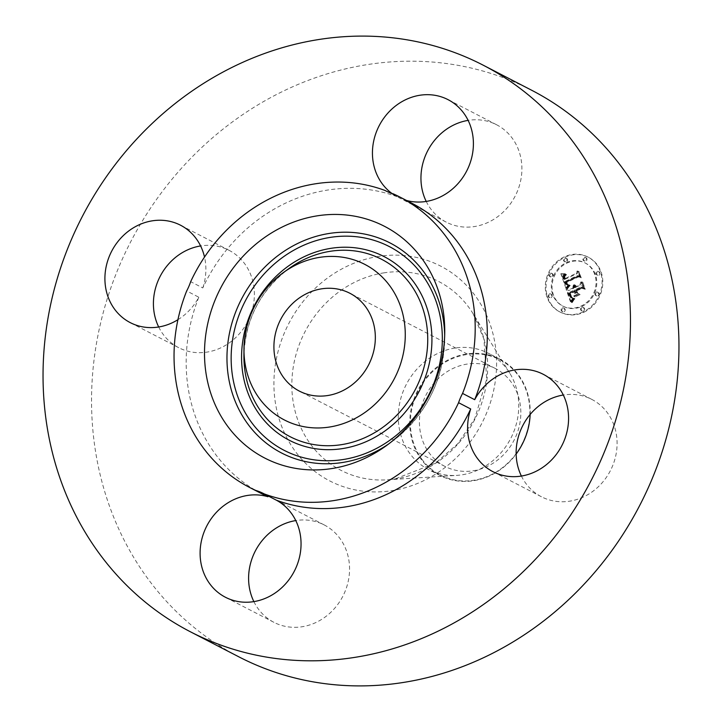 <?xml version="1.0" encoding="UTF-8"?>
<svg xmlns="http://www.w3.org/2000/svg" width="722" height="722" viewBox="0 0 722 722"><rect width="100%" height="100%" fill="white"/><g stroke="black" fill="none" stroke-linecap="round" stroke-linejoin="round"><path stroke-width="0.54" stroke-dasharray="3.61 2.71" d="M426.215 201.429A54.809 49.258 -62.7 0 0 446.25 222.132A54.809 49.258 -62.7 0 0 497.927 216.519A54.809 49.258 -62.7 0 0 521.826 165.771A54.809 49.258 -62.7 0 0 496.601 124.762A54.809 49.258 -62.7 0 0 468.127 120.384M411.856 203.234A163.497 146.945 -62.7 0 0 405.547 200.184A54.809 49.258 -62.7 0 0 406.45 200.445M405.547 200.184L393.427 193.911M391.929 193.442A54.809 49.258 -62.7 0 0 397.145 196.727L386.225 191.086M397.145 196.727A163.497 146.945 -62.7 0 0 328.257 189.958A163.497 146.945 -62.7 0 0 202.792 287.943L190.671 281.679M531.735 90.286A318.889 286.616 -62.7 0 0 368.689 64.393A318.889 286.616 -62.7 0 0 99.456 328.149A318.889 286.616 -62.7 0 0 238.765 656.794M455.122 348.031A65.395 58.78 -62.7 0 0 399.907 402.127A65.395 58.78 -62.7 0 0 428.48 469.526A65.395 58.78 -62.7 0 0 456.891 475.374A65.395 58.78 -62.7 0 0 461.918 474.832A65.395 58.78 -62.7 0 0 509.759 373.148A65.395 58.78 -62.7 0 0 488.559 353.347A65.395 58.78 -62.7 0 0 455.122 348.031M530.156 414.437A65.395 58.78 -62.7 0 0 518.748 375.395A65.395 58.78 -62.7 0 0 500.021 359.267A65.395 58.78 -62.7 0 0 466.583 353.96A65.395 58.78 -62.7 0 0 415.565 394.997A65.395 58.78 -62.7 0 0 421.206 459.318A65.395 58.78 -62.7 0 0 439.933 475.446A65.395 58.78 -62.7 0 0 473.37 480.762A65.395 58.78 -62.7 0 0 516.14 454.084M421.756 459.057A64.863 58.301 -62.7 0 0 505.201 465.446A64.863 58.301 -62.7 0 0 518.513 375.819A64.863 58.301 -62.7 0 0 435.068 369.429A64.863 58.301 -62.7 0 0 421.756 459.057M472.991 470.816A55.062 49.484 -62.7 0 0 519.479 425.276A55.062 49.484 -62.7 0 0 495.427 368.536A55.062 49.484 -62.7 0 0 467.278 364.059A55.062 49.484 -62.7 0 0 420.791 409.6A55.062 49.484 -62.7 0 0 444.842 466.349A55.062 49.484 -62.7 0 0 472.991 470.816M177.928 319.702A54.809 49.258 -62.7 0 0 198.803 297.22L186.673 290.948M198.803 297.22A163.497 146.945 -62.7 0 0 261.644 493.677M202.792 287.943A54.809 49.258 -62.7 0 0 204.516 257.05M158.687 326.985A54.809 49.258 -62.7 0 0 178.722 347.688A54.809 49.258 -62.7 0 0 206.745 352.146A54.809 49.258 -62.7 0 0 253.016 306.814A54.809 49.258 -62.7 0 0 229.073 250.326A54.809 49.258 -62.7 0 0 201.05 245.877A54.809 49.258 -62.7 0 0 200.599 245.94M253.873 601.616A54.809 49.258 -62.7 0 0 273.9 622.319A54.809 49.258 -62.7 0 0 325.577 616.714A54.809 49.258 -62.7 0 0 349.484 565.967A54.809 49.258 -62.7 0 0 324.259 524.957A54.809 49.258 -62.7 0 0 295.785 520.571M521.401 476.06A54.809 49.258 -62.7 0 0 541.428 496.763A54.809 49.258 -62.7 0 0 569.45 501.212A54.809 49.258 -62.7 0 0 615.731 455.88A54.809 49.258 -62.7 0 0 591.787 399.392A54.809 49.258 -62.7 0 0 563.756 394.943A54.809 49.258 -62.7 0 0 563.313 395.015M583.945 312.22A30.829 27.707 -62.7 0 0 602.708 284.856A30.829 27.707 -62.7 0 0 588.583 257.375A30.829 27.707 -62.7 0 0 564.902 257.294A30.829 27.707 -62.7 0 0 546.139 284.658A30.829 27.707 -62.7 0 0 560.263 312.139A30.829 27.707 -62.7 0 0 583.945 312.22M581.923 306.399A24.286 21.831 -62.7 0 0 596.706 284.829A24.286 21.831 -62.7 0 0 585.578 263.178A24.286 21.831 -62.7 0 0 566.923 263.115A24.286 21.831 -62.7 0 0 552.14 284.685A24.286 21.831 -62.7 0 0 563.268 306.336A24.286 21.831 -62.7 0 0 581.923 306.399M566.562 288.358L569.36 285.118L566.788 284.811L565.407 282.076L578.033 275.985L579.802 276.797L577.898 271.319L577.113 273.638L565.479 279.098L564.929 276.761L566.129 274.712L564.667 276.355L565.127 279.107L564.604 279.513L563.9 276.057L565.786 274.125L561.554 274.089L566.418 288.52L565.831 287.979L568.638 284.739L565.922 284.324L564.685 281.697L577.311 275.605L579.071 276.427L577.176 270.94L576.391 273.259L564.757 278.719L564.261 276.048L565.651 274.18L563.945 275.975L564.405 278.728L563.873 279.134L563.178 275.678L565.055 273.755L560.832 273.71L565.831 287.979M567.582 288.665L570.019 285.325L567.42 288.935L566.851 288.286L569.288 284.946L566.851 288.286M567.961 284.739L566.653 282.455L578.403 276.923L581.264 277.799L578.728 271.544L580.723 277.293L578.376 276.526L566.192 282.239L567.086 284.369L568.133 284.874L566.165 282.853L565.922 282.076L577.672 276.553L580.533 277.428L578.412 271.291L579.992 276.914L577.645 276.147L565.461 281.86L566.355 283.999L567.23 284.36M571.12 302.085L573.945 298.466L571.057 297.599L569.171 293.195L574.64 290.623L574.892 291.354L570.064 293.619L571.463 297.148L572.988 298.051L571.625 296.85L570.488 293.773L575.001 291.652L575.624 293.466L574.315 296.318L579.215 294.016L576.571 292.906L575.624 290.163L581.517 287.392L583.566 288.222L581.526 282.329L580.687 284.991L575.66 287.356L575.452 285.307L575.344 287.5L574.793 287.762L574.649 285.064L573.773 286.481L573.809 288.222L568.873 290.542L566.806 289.621L571.12 302.085L570.398 301.706L573.223 298.096L570.326 297.22L568.44 292.816L573.918 290.244L574.171 290.975L569.342 293.249L570.524 296.453L572.257 297.681L570.903 296.471L569.757 293.394L574.27 291.282L574.902 293.087L573.593 295.939L578.484 293.637L575.849 292.536L574.892 289.784L580.786 287.022L582.844 287.843L580.795 281.95L579.956 284.621L574.929 286.977L574.721 284.928L574.613 287.13L574.062 287.383L573.918 284.694L573.042 286.111L573.078 287.843L568.151 290.163L566.075 289.251L570.398 301.706M572.429 302.148L574.73 298.646L572.149 302.662L572.429 302.148L571.698 301.769L574.252 298.448L572.447 299.901L571.698 301.769M580.082 294.63L575.028 297.004L580.082 294.63L579.071 294.025L574.017 296.39L579.351 294.251M576.959 290.731L581.968 288.385L585.244 289.296L582.844 282.347L584.703 288.773L582.004 288.015L576.544 290.578L577.817 293.195L576.237 290.361L581.237 288.006L584.522 288.926L581.688 281.824L583.972 288.403L581.273 287.645L575.813 290.208L577.086 292.816L576.237 290.361M551.085 297.644A1.868 1.679 -62.7 0 0 551.364 294.323A1.868 1.679 -62.7 0 0 548.792 295.975A1.868 1.679 -62.7 0 0 551.085 297.644M583.511 310.974A1.868 1.679 -62.7 0 0 583.791 307.644A1.868 1.679 -62.7 0 0 581.219 309.305A1.868 1.679 -62.7 0 0 583.511 310.974M564.108 311.723A1.868 1.679 -62.7 0 0 564.387 308.393A1.868 1.679 -62.7 0 0 561.815 310.045A1.868 1.679 -62.7 0 0 564.108 311.723M598.917 275.199A1.868 1.679 -62.7 0 0 599.197 271.869A1.868 1.679 -62.7 0 0 596.625 273.53A1.868 1.679 -62.7 0 0 598.917 275.199M597.924 295.849A1.868 1.679 -62.7 0 0 598.213 292.518A1.868 1.679 -62.7 0 0 595.641 294.17A1.868 1.679 -62.7 0 0 597.924 295.849M565.335 258.539A1.868 1.679 -62.7 0 0 565.055 261.869A1.868 1.679 -62.7 0 0 567.627 260.209A1.868 1.679 -62.7 0 0 565.335 258.539M550.922 273.665A1.868 1.679 -62.7 0 0 550.633 276.995A1.868 1.679 -62.7 0 0 553.205 275.344A1.868 1.679 -62.7 0 0 550.922 273.665M584.739 257.79A1.868 1.679 -62.7 0 0 584.459 261.12A1.868 1.679 -62.7 0 0 587.031 259.469A1.868 1.679 -62.7 0 0 584.739 257.79M568.873 290.542L568.151 290.163M566.806 289.621L566.075 289.251M573.809 288.222L573.078 287.843M573.728 287.852L572.997 287.473M573.683 287.491L572.952 287.112M573.674 287.139L572.952 286.76M573.701 286.805L572.979 286.426M573.773 286.481L573.042 286.111M573.873 286.174L573.142 285.795M574.008 285.876L573.286 285.497M574.189 285.596L573.458 285.217M574.396 285.325L573.674 284.946M574.649 285.064L573.918 284.694M574.865 285.064L574.134 284.685M574.748 285.307L574.026 284.928M574.658 285.551L573.936 285.172M574.586 285.795L573.864 285.416M574.532 286.029L573.809 285.65M574.504 286.264L573.773 285.894M574.495 286.499L573.764 286.129M574.504 286.733L573.773 286.354M574.532 286.959L573.8 286.589M574.577 287.185L573.846 286.815M574.64 287.41L573.918 287.04M574.712 287.591L573.99 287.212M574.793 287.762L574.062 287.383M575.344 287.5L574.613 287.13M575.272 287.275L574.541 286.896M575.217 287.049L574.486 286.67M575.181 286.824L574.459 286.444M575.163 286.598L574.441 286.219M575.172 286.381L574.441 286.002M575.19 286.156L574.459 285.786M575.226 285.939L574.495 285.569M575.281 285.731L574.559 285.352M575.353 285.515L574.631 285.136M575.452 285.307L574.721 284.928M575.777 285.416L575.046 285.037M575.696 285.623L574.965 285.244M575.633 285.822L574.902 285.443M575.578 286.02L574.847 285.641M575.542 286.21L574.82 285.84M575.524 286.408L574.793 286.029M575.524 286.598L574.793 286.228M575.533 286.796L574.802 286.417M575.56 286.986L574.829 286.607M575.596 287.166L574.874 286.796M575.66 287.356L574.929 286.977M580.687 284.991L579.956 284.621M581.526 282.329L580.795 281.95M583.566 288.222L582.844 287.843M581.517 287.392L580.786 287.022M575.624 290.163L574.892 289.784M576.571 292.906L575.849 292.536M579.215 294.016L578.484 293.637M574.315 296.318L573.593 295.939M575.624 293.466L574.902 293.087M575.001 291.652L574.27 291.282M570.488 293.773L569.757 293.394M570.57 294.08L569.838 293.701M570.651 294.368L569.92 293.989M570.723 294.63L570.001 294.251M570.795 294.865L570.073 294.495M570.876 295.081L570.145 294.711M570.976 295.361L570.245 294.991M571.066 295.632L570.344 295.253M571.165 295.876L570.434 295.497M571.264 296.101L570.533 295.722M571.355 296.318L570.624 295.939M571.445 296.507L570.723 296.137M571.535 296.688L570.813 296.309M571.625 296.85L570.903 296.471M571.806 297.121L571.075 296.751M571.986 297.356L571.264 296.977M572.203 297.563L571.472 297.184M572.438 297.744L571.707 297.374M572.699 297.915L571.968 297.536M572.988 298.051L572.257 297.681M572.708 298.024L571.977 297.644M572.429 297.942L571.707 297.572M572.176 297.816L571.445 297.446M571.923 297.644L571.192 297.265M571.689 297.419L570.958 297.04M571.463 297.148L570.741 296.769M571.255 296.823L570.524 296.453M571.048 296.462L570.326 296.083M570.867 296.038L570.136 295.668M570.687 295.578L569.965 295.199M570.362 294.594L569.64 294.224M570.263 294.278L569.541 293.908M570.064 293.619L569.342 293.249M574.892 291.354L574.171 290.975M574.64 290.623L573.918 290.244M569.171 293.195L568.44 292.816M569.333 293.628L568.611 293.249M569.748 294.793L569.026 294.414M569.974 295.478L569.252 295.099M570.1 295.83L569.378 295.46M570.236 296.164L569.505 295.785M570.362 296.462L569.64 296.092M570.497 296.742L569.775 296.363M570.633 296.995L569.911 296.616M570.777 297.22L570.046 296.841M570.912 297.419L570.19 297.049M571.057 297.599L570.326 297.22M571.201 297.744L570.47 297.365M571.346 297.87L570.624 297.491M571.508 297.978L570.777 297.599M571.689 298.069L570.958 297.699M571.887 298.159L571.165 297.78M572.113 298.231L571.391 297.852M572.365 298.294L571.634 297.924M572.636 298.348L571.905 297.978M572.934 298.394L572.203 298.024M573.25 298.43L572.519 298.051M573.584 298.457L572.862 298.078M573.945 298.466L573.223 298.096M573.006 299.45L572.284 299.07M572.853 299.612L572.131 299.242M572.708 299.774L571.986 299.395M572.582 299.928L571.851 299.549M572.356 300.19L571.625 299.82M572.176 300.433L571.445 300.063M571.977 300.713L571.246 300.343M571.869 300.875L571.138 300.496M571.761 301.047L571.03 300.668M571.643 301.227L570.912 300.848M561.554 274.089L560.832 273.71M566.418 288.52L565.696 288.141M562.023 274.116L561.301 273.737M562.483 274.125L561.752 273.755M562.925 274.134L562.203 273.764M563.368 274.143L562.637 273.764M563.792 274.134L563.061 273.755M564.198 274.116L563.476 273.746M564.604 274.098L563.873 273.719M564.992 274.062L564.261 273.692M565.371 274.026L564.64 273.656M565.786 274.125L565.055 273.755M565.506 274.279L564.775 273.909M565.254 274.441L564.523 274.062M565.019 274.604L564.288 274.225M564.803 274.766L564.081 274.396M564.613 274.938L563.882 274.559M565.155 275.515L563.711 274.739M565.019 275.678L563.566 274.92M564.902 275.84L563.44 275.1M564.053 275.669L563.331 275.29M563.972 275.858L563.241 275.479M563.9 276.057L563.178 275.678M563.855 276.273L563.133 275.894M563.828 276.49L563.097 276.12M563.819 276.725L563.088 276.355M563.819 276.977L563.097 276.598M563.846 277.23L563.124 276.851M563.891 277.501L563.16 277.122M563.954 277.78L563.223 277.401M564.035 278.078L563.304 277.699M564.135 278.376L563.404 278.006M564.207 278.602L563.485 278.223M564.297 278.827L563.566 278.448M564.396 279.053L563.665 278.674M564.496 279.279L563.765 278.9M564.604 279.513L563.873 279.134M565.127 279.107L564.405 278.728M564.866 278.394L564.144 278.015M564.784 278.123L564.053 277.753M564.712 277.871L563.981 277.492M564.658 277.618L563.927 277.248M564.622 277.383L563.891 277.004M564.595 277.158L563.873 276.779M564.595 276.941L563.864 276.562M564.604 276.734L563.873 276.355M564.631 276.535L563.9 276.165M564.667 276.355L563.945 275.975M564.803 276.012L564.081 275.633M565.308 275.353L564.577 274.974M565.479 275.19L564.757 274.811M565.678 275.028L564.947 274.649M565.895 274.874L565.164 274.495M566.129 274.712L565.398 274.342M566.382 274.559L565.651 274.18M566.49 274.874L565.759 274.495M566.265 275.001L565.543 274.631M566.057 275.136L565.335 274.757M565.877 275.272L565.145 274.892M565.705 275.407L564.974 275.037M565.552 275.551L564.821 275.172M565.29 275.831L564.568 275.452M565.109 276.12L564.378 275.75M564.983 276.427L564.261 276.048M564.929 276.761L564.198 276.382M564.92 276.941L564.189 276.571M564.929 277.14L564.198 276.761M564.947 277.338L564.216 276.968M564.983 277.555L564.252 277.176M565.028 277.78L564.306 277.401M565.091 278.006L564.369 277.636M565.173 278.25L564.451 277.871M565.479 279.098L564.757 278.719M577.113 273.638L576.391 273.259M577.898 271.319L577.176 270.94M579.802 276.797L579.071 276.427M578.033 275.985L577.311 275.605M565.407 282.076L564.685 281.697M565.47 282.302L564.739 281.923M565.534 282.519L564.803 282.149M565.597 282.744L564.866 282.365M565.669 282.961L564.938 282.582M565.741 283.177L565.01 282.798M565.831 283.43L565.109 283.051M565.931 283.665L565.209 283.295M566.039 283.89L565.308 283.511M566.147 284.089L565.425 283.71M566.265 284.269L565.543 283.89M566.391 284.432L565.66 284.053M566.517 284.576L565.786 284.197M566.653 284.703L565.922 284.324M566.788 284.811L566.066 284.432M566.932 284.901L566.21 284.522M567.086 284.973L566.364 284.594M567.257 285.028L566.526 284.658M567.438 285.082L566.716 284.703M567.636 285.109L566.914 284.73M567.853 285.127L567.122 284.757M568.079 285.136L567.348 284.757M568.313 285.127L567.591 284.748M568.575 285.109L567.844 284.73M568.837 285.073L568.115 284.694M569.126 285.019L568.394 284.648M569.36 285.118L568.638 284.739M569.171 285.298L568.44 284.919M568.981 285.47L568.25 285.091M568.801 285.641L568.07 285.262M568.629 285.813L567.898 285.434M568.467 285.975L567.736 285.596M568.304 286.138L567.582 285.768M568.16 286.3L567.429 285.93M568.015 286.463L567.293 286.083M567.889 286.625L567.158 286.246M567.763 286.778L567.032 286.399M574.748 296.769L574.017 296.39M575.028 297.004L574.306 296.625M579.793 294.395L579.071 294.025M567.158 288.71L566.427 288.331M567.42 288.935L566.698 288.556M567.302 288.448L566.571 288.069M567.474 288.168L566.752 287.789M567.682 287.879L566.951 287.5M567.916 287.573L567.185 287.194M568.178 287.248L567.447 286.869M568.467 286.914L567.745 286.535M568.792 286.562L568.061 286.183M569.135 286.192L568.413 285.813M569.514 285.813L568.792 285.434M570.019 285.325L569.288 284.946M570.236 285.587L569.505 285.217M569.829 285.984L569.107 285.614M569.459 286.372L568.728 285.993M569.107 286.742L568.385 286.363M568.792 287.103L568.061 286.724M568.494 287.437L567.772 287.067M568.223 287.771L567.501 287.392M567.988 288.078L567.257 287.708M567.772 288.376L567.041 288.006M571.878 302.536L571.147 302.166M572.149 302.662L571.427 302.283M572.122 302.04L571.391 301.661M572.365 301.561L571.643 301.182M572.627 301.11L571.905 300.731M572.898 300.677L572.167 300.307M573.178 300.28L572.447 299.901M573.467 299.901L572.745 299.522M573.773 299.549L573.042 299.17M574.08 299.224L573.349 298.845M574.396 298.926L573.674 298.547M574.73 298.646L573.999 298.267M574.983 298.818L574.252 298.448M574.685 299.079L573.963 298.7M574.396 299.359L573.674 298.989M574.107 299.675L573.385 299.296M573.819 300.018L573.097 299.639M573.539 300.388L572.808 300.009M573.259 300.785L572.528 300.406M572.979 301.209L572.248 300.83M572.699 301.67L571.968 301.291M568.015 284.865L567.284 284.486M568.133 284.874L567.411 284.495M567.781 284.829L567.059 284.45M567.573 284.766L566.851 284.387M567.393 284.667L566.662 284.287M567.23 284.531L566.499 284.161M567.086 284.369L566.355 283.999M566.941 284.152L566.21 283.773M567.483 284.26L566.066 283.493M566.716 283.701L565.985 283.331M566.644 283.52L565.913 283.15M566.562 283.331L565.831 282.952M566.481 283.123L565.759 282.744M566.4 282.898L565.678 282.519M566.192 282.239L565.461 281.86M578.376 276.526L577.645 276.147M580.723 277.293L579.992 276.914M578.728 271.544L577.997 271.165M579.134 271.671L578.412 271.291M581.264 277.799L580.533 277.428M578.403 276.923L577.672 276.553M566.653 282.455L565.922 282.076M566.698 282.636L565.967 282.266M566.743 282.816L566.021 282.437M566.797 282.988L566.075 282.609M566.887 283.223L566.165 282.853M566.996 283.457L566.265 283.078M567.104 283.674L566.373 283.295M567.221 283.881L566.49 283.502M567.348 284.071L566.626 283.701M567.636 284.432L566.905 284.053M567.79 284.585L567.068 284.215M577.383 292.997L576.652 292.618M577.817 293.195L577.086 292.816M576.544 290.578L575.813 290.208M582.004 288.015L581.273 287.645M584.703 288.773L583.972 288.403M582.419 282.203L581.688 281.824M582.844 282.347L582.112 281.977M585.244 289.296L584.522 288.926M581.968 288.385L581.237 288.006M583.214 311.841A30.829 27.707 117.3 0 1 559.532 311.769A30.829 27.707 117.3 0 1 545.417 284.287A30.829 27.707 117.3 0 1 564.18 256.915A30.829 27.707 117.3 0 1 587.861 256.996A30.829 27.707 117.3 0 1 601.977 284.477A30.829 27.707 117.3 0 1 583.214 311.841M566.192 262.745A24.286 21.831 117.3 0 1 584.856 262.808A24.286 21.831 117.3 0 1 595.975 284.459A24.286 21.831 117.3 0 1 581.192 306.02A24.286 21.831 117.3 0 1 562.537 305.957A24.286 21.831 117.3 0 1 551.409 284.306A24.286 21.831 117.3 0 1 566.192 262.745M549.198 293.944A1.868 1.679 117.3 0 1 551.491 295.614A1.868 1.679 117.3 0 1 548.919 297.265A1.868 1.679 117.3 0 1 549.198 293.944M581.625 307.265A1.868 1.679 117.3 0 1 583.918 308.935A1.868 1.679 117.3 0 1 581.345 310.595A1.868 1.679 117.3 0 1 581.625 307.265M562.221 308.014A1.868 1.679 117.3 0 1 564.514 309.684A1.868 1.679 117.3 0 1 561.942 311.335A1.868 1.679 117.3 0 1 562.221 308.014M597.04 271.49A1.868 1.679 117.3 0 1 599.323 273.16A1.868 1.679 117.3 0 1 596.751 274.811A1.868 1.679 117.3 0 1 597.04 271.49M596.047 292.139A1.868 1.679 117.3 0 1 598.339 293.809A1.868 1.679 117.3 0 1 595.767 295.46A1.868 1.679 117.3 0 1 596.047 292.139M565.768 261.49A1.868 1.679 117.3 0 1 563.476 259.821A1.868 1.679 117.3 0 1 566.048 258.169A1.868 1.679 117.3 0 1 565.768 261.49M551.346 276.625A1.868 1.679 117.3 0 1 549.054 274.956A1.868 1.679 117.3 0 1 551.626 273.295A1.868 1.679 117.3 0 1 551.346 276.625M585.172 260.75A1.868 1.679 117.3 0 1 582.88 259.081A1.868 1.679 117.3 0 1 585.452 257.42A1.868 1.679 117.3 0 1 585.172 260.75M384.239 272.808A106.314 95.557 -62.7 0 0 291.841 386.441A106.314 95.557 -62.7 0 0 387.109 479.823A106.314 95.557 -62.7 0 0 395.277 478.939A106.314 95.557 -62.7 0 0 473.054 313.628A106.314 95.557 -62.7 0 0 384.239 272.808M378.978 256.355A120.872 108.643 -62.7 0 0 274.089 390.467A120.872 108.643 -62.7 0 0 391.532 490.725A120.872 108.643 -62.7 0 0 496.411 356.614A120.872 108.643 -62.7 0 0 378.978 256.355M444.68 335.459A118.2 106.242 117.3 0 1 444.698 338.744A118.2 106.242 117.3 0 1 391.216 442.171A118.2 106.242 117.3 0 1 388.517 444.048M243.919 355.784A99.789 89.69 117.3 0 1 289.071 268.467C260.299 290.479 245.245 319.584 243.919 355.784M570.579 295.244L569.848 294.865M570.47 294.919L569.739 294.54M570.172 293.971L569.45 293.601M573.746 298.673L573.024 298.303M573.548 298.881L572.817 298.511M573.358 299.079L572.627 298.7M573.178 299.269L572.447 298.89M571.517 301.426L570.795 301.047M571.391 301.634L570.669 301.255M571.264 301.85L570.533 301.471M496.601 124.762L448.1 99.681M446.25 222.132L385.62 190.779M509.759 373.148L473.054 313.628L483.921 338.979L486.718 379.077L474.643 418.922L457.757 443.741L435.528 463.118L395.096 478.957L387.109 479.823L456.891 475.374M439.933 475.446L428.48 469.526M500.021 359.267L488.559 353.347M495.427 368.536L349.917 293.285M444.842 466.349L299.332 391.089M178.722 347.688L130.213 322.608M229.073 250.326L180.572 225.237M273.9 622.319L225.399 597.238M324.259 524.957L263.629 493.595M591.787 399.392L543.278 374.312M541.428 496.763L492.927 471.674M444.743 331.994L444.698 338.744C443.146 381.64 425.321 416.107 391.216 442.171L385.728 446.106M559.532 311.769L560.263 312.139M587.861 256.996L588.583 257.375M584.856 262.808L585.578 263.178M562.537 305.957L563.268 306.336M550.633 293.944L551.364 294.323M548.919 297.265L549.65 297.644M583.06 307.274L583.791 307.644M581.345 310.595L582.076 310.965M563.656 308.014L564.387 308.393M561.942 311.335L562.673 311.714M598.475 271.499L599.197 271.869M596.751 274.811L597.482 275.19M597.482 292.148L598.213 292.518M595.767 295.46L596.489 295.839M564.324 261.49L565.055 261.869M566.048 258.169L566.77 258.548M549.911 276.616L550.633 276.995M551.626 273.295L552.357 273.674M583.728 260.741L584.459 261.12M585.452 257.42L586.174 257.799"/><path stroke-width="1.08" d="M468.127 120.384A54.809 49.258 -62.7 0 0 421.025 181.123A54.809 49.258 -62.7 0 0 426.215 201.429M406.45 200.445A54.809 49.258 -62.7 0 0 473.325 140.691A54.809 49.258 -62.7 0 0 448.1 99.681A54.809 49.258 -62.7 0 0 396.423 105.286A54.809 49.258 -62.7 0 0 372.516 156.033A54.809 49.258 -62.7 0 0 391.929 193.442M385.016 190.464A54.809 49.258 -62.7 0 0 385.62 190.779A54.809 49.258 -62.7 0 0 393.427 193.911A163.497 146.945 -62.7 0 1 399.726 196.962A163.497 146.945 -62.7 0 1 462.567 393.427A54.809 49.258 -62.7 0 0 458.578 402.695A163.497 146.945 -62.7 0 1 333.113 500.689A163.497 146.945 -62.7 0 1 264.225 493.911A54.809 49.258 -62.7 0 0 263.629 493.595A54.809 49.258 -62.7 0 0 255.823 490.455A163.497 146.945 -62.7 0 1 249.514 487.413A163.497 146.945 -62.7 0 1 186.673 290.948A54.809 49.258 -62.7 0 0 190.671 281.679A163.497 146.945 -62.7 0 1 316.128 183.686A163.497 146.945 -62.7 0 1 385.016 190.464L386.225 191.086M353.311 657.607A318.889 286.616 -62.7 0 0 622.544 393.851A318.889 286.616 -62.7 0 0 483.235 65.206A318.889 286.616 -62.7 0 0 320.189 39.304A318.889 286.616 -62.7 0 0 50.955 303.069A318.889 286.616 -62.7 0 0 190.265 631.714A318.889 286.616 -62.7 0 0 353.311 657.607M190.265 631.714L238.765 656.794A318.889 286.616 -62.7 0 0 401.811 682.696A318.889 286.616 -62.7 0 0 671.045 418.931A318.889 286.616 -62.7 0 0 531.735 90.286L483.235 65.206M516.14 454.084A65.395 58.78 -62.7 0 0 530.156 414.437M327.481 395.566A55.062 49.484 -62.7 0 0 373.969 350.026A55.062 49.484 -62.7 0 0 349.917 293.285A55.062 49.484 -62.7 0 0 321.759 288.809A55.062 49.484 -62.7 0 0 275.281 334.349A55.062 49.484 -62.7 0 0 299.332 391.089A55.062 49.484 -62.7 0 0 327.481 395.566M249.514 487.413L261.644 493.677A163.497 146.945 -62.7 0 0 267.943 496.727A54.809 49.258 -62.7 0 0 200.174 556.229A54.809 49.258 -62.7 0 0 225.399 597.238A54.809 49.258 -62.7 0 0 277.067 591.625A54.809 49.258 -62.7 0 0 300.975 540.877A54.809 49.258 -62.7 0 0 276.355 500.184A163.497 146.945 -62.7 0 0 345.242 506.961A163.497 146.945 -62.7 0 0 470.699 408.968L458.578 402.695M470.699 408.968A54.809 49.258 -62.7 0 0 492.927 471.674A54.809 49.258 -62.7 0 0 520.95 476.123A54.809 49.258 -62.7 0 0 567.221 430.79A54.809 49.258 -62.7 0 0 543.278 374.312A54.809 49.258 -62.7 0 0 515.255 369.854A54.809 49.258 -62.7 0 0 474.697 399.69A163.497 146.945 -62.7 0 0 411.856 203.234L399.726 196.962M474.697 399.69L462.567 393.427M267.943 496.727L255.823 490.455M276.355 500.184L264.225 493.911M204.516 257.05A54.809 49.258 -62.7 0 0 180.572 225.237A54.809 49.258 -62.7 0 0 152.55 220.788A54.809 49.258 -62.7 0 0 106.269 266.12A54.809 49.258 -62.7 0 0 130.213 322.608A54.809 49.258 -62.7 0 0 158.244 327.057A54.809 49.258 -62.7 0 0 177.928 319.702M200.599 245.94A54.809 49.258 -62.7 0 0 158.687 326.985M295.785 520.571A54.809 49.258 -62.7 0 0 248.675 581.309A54.809 49.258 -62.7 0 0 253.873 601.616M563.313 395.015A54.809 49.258 -62.7 0 0 521.401 476.06M227.358 425.863A130.42 117.226 -62.7 0 0 385.728 446.106A130.42 117.226 -62.7 0 0 444.743 331.994A130.42 117.226 -62.7 0 0 421.883 258.503A130.42 117.226 -62.7 0 0 254.117 245.66A130.42 117.226 -62.7 0 0 227.358 425.863M389.925 286.002A87.57 78.707 -62.7 0 0 283.593 272.411A87.57 78.707 -62.7 0 0 243.964 349.033A87.57 78.707 -62.7 0 0 259.315 398.373A87.57 78.707 -62.7 0 0 371.956 407A87.57 78.707 -62.7 0 0 389.925 286.002M422.244 274.901A114.645 103.047 117.3 0 1 398.724 433.308A114.645 103.047 117.3 0 1 251.247 422.018A114.645 103.047 117.3 0 1 274.775 263.602A114.645 103.047 117.3 0 1 422.244 274.901M388.517 444.048A118.2 106.242 117.3 0 1 247.682 423.823A118.2 106.242 117.3 0 1 271.932 260.498A118.2 106.242 117.3 0 1 423.985 272.149A118.2 106.242 117.3 0 1 444.68 335.459M413.823 282.149A103.345 92.885 -62.7 0 0 280.885 271.968A103.345 92.885 -62.7 0 0 259.676 414.762A103.345 92.885 -62.7 0 0 392.615 424.942A103.345 92.885 -62.7 0 0 413.823 282.149M283.593 272.411L289.071 268.467A99.789 89.69 117.3 0 1 410.249 283.954A99.789 89.69 117.3 0 1 389.772 421.838A99.789 89.69 117.3 0 1 261.409 412.009A99.789 89.69 117.3 0 1 243.919 355.784L243.964 349.033"/></g></svg>
